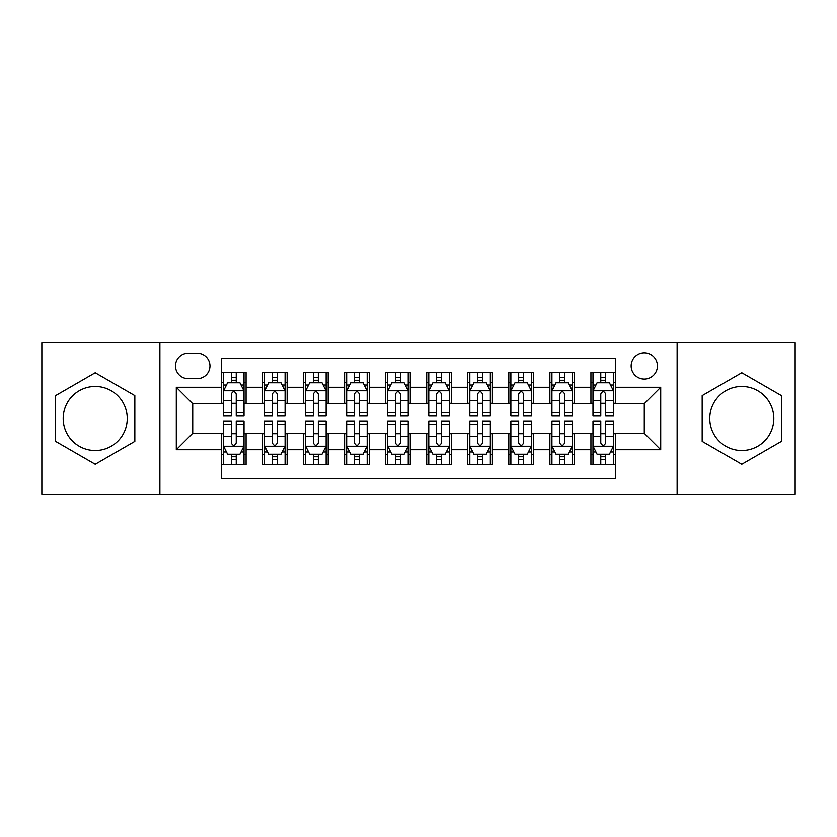 <?xml version="1.0" encoding="UTF-8"?>
<svg xmlns="http://www.w3.org/2000/svg" width="837" height="837" viewBox="0 0 837 837"><rect width="100%" height="100%" fill="white"/><g stroke="black" fill="none" stroke-linecap="round" stroke-linejoin="round"><path stroke-width="1.26" d="M741.781 386.485A32.015 32.015 0 0 0 709.766 418.5A32.015 32.015 0 0 0 741.781 450.515A32.015 32.015 0 0 0 773.806 418.5A32.015 32.015 0 0 0 741.781 386.485M644.281 352.816A13.141 13.141 0 0 0 631.15 365.957A13.141 13.141 0 0 0 644.281 379.088A13.141 13.141 0 0 0 657.422 365.957A13.141 13.141 0 0 0 644.281 352.816M95.219 450.515A32.015 32.015 0 0 1 63.193 418.5A32.015 32.015 0 0 1 95.219 386.485A32.015 32.015 0 0 1 127.234 418.5A32.015 32.015 0 0 1 95.219 450.515M677.123 494.447L795.15 494.447L795.15 342.553L677.123 342.553L677.123 494.447L159.877 494.447L159.877 342.553L41.85 342.553L41.85 494.447L159.877 494.447M615.551 372.319L590.922 372.319L590.922 387.301L574.496 387.301L574.496 403.716L590.922 403.716L590.922 387.301M574.496 387.301L574.496 372.319L549.867 372.319L549.867 387.301L533.441 387.301L533.441 403.716L549.867 403.716L549.867 387.301M533.441 387.301L533.441 372.319L508.812 372.319L508.812 387.301L492.397 387.301L492.397 403.716L508.812 403.716L508.812 387.301M492.397 387.301L492.397 372.319L467.757 372.319L467.757 387.301L451.342 387.301L451.342 403.716L467.757 403.716L467.757 387.301M451.342 387.301L451.342 372.319L426.713 372.319L426.713 387.301L410.287 387.301L410.287 403.716L426.713 403.716L426.713 387.301M410.287 387.301L410.287 372.319L385.658 372.319L385.658 387.301L369.243 387.301L369.243 403.716L385.658 403.716L385.658 387.301M369.243 387.301L369.243 372.319L344.603 372.319L344.603 387.301L328.188 387.301L328.188 403.716L344.603 403.716L344.603 387.301M328.188 387.301L328.188 372.319L303.559 372.319L303.559 387.301L287.133 387.301L287.133 403.716L303.559 403.716L303.559 387.301M287.133 387.301L287.133 372.319L262.504 372.319L262.504 403.716L246.078 403.716L246.078 372.319L221.449 372.319M221.449 464.681L246.078 464.681L246.078 433.284L262.504 433.284L262.504 464.681L287.133 464.681L287.133 433.284L303.559 433.284L303.559 449.699L287.133 449.699M303.559 449.699L303.559 464.681L328.188 464.681L328.188 433.284L344.603 433.284L344.603 449.699L328.188 449.699M344.603 449.699L344.603 464.681L369.243 464.681L369.243 433.284L385.658 433.284L385.658 449.699L369.243 449.699M385.658 449.699L385.658 464.681L410.287 464.681L410.287 433.284L426.713 433.284L426.713 449.699L410.287 449.699M426.713 449.699L426.713 464.681L451.342 464.681L451.342 433.284L467.757 433.284L467.757 449.699L451.342 449.699M467.757 449.699L467.757 464.681L492.397 464.681L492.397 433.284L508.812 433.284L508.812 449.699L492.397 449.699M508.812 449.699L508.812 464.681L533.441 464.681L533.441 433.284L549.867 433.284L549.867 449.699L533.441 449.699M549.867 449.699L549.867 464.681L574.496 464.681L574.496 433.284L590.922 433.284L590.922 449.699L574.496 449.699M188.199 378.68L197.229 378.68A12.722 12.722 0 0 0 209.961 365.957A12.722 12.722 0 0 0 197.229 353.224L188.199 353.224A12.722 12.722 0 0 0 175.477 365.957A12.722 12.722 0 0 0 188.199 378.68M677.123 342.553L159.877 342.553M615.551 387.301L615.551 358.56L221.449 358.56L221.449 403.716L192.719 403.716L192.719 433.284L221.449 433.284L221.449 478.44L615.551 478.44L615.551 433.284L644.281 433.284L644.281 403.716L615.551 403.716L615.551 387.301L660.707 387.301L660.707 449.699L615.551 449.699M221.449 449.699L176.293 449.699L176.293 387.301L221.449 387.301M590.922 449.699L590.922 464.681L615.551 464.681M221.449 382.582L223.5 382.582M231.305 382.582L236.233 382.582M244.027 382.582L246.078 382.582M221.449 403.308L223.5 403.308M231.305 403.308L236.233 403.308M244.027 403.308L246.078 403.308M221.449 433.692L223.5 433.692M231.305 433.692L236.233 433.692M244.027 433.692L246.078 433.692M221.449 454.418L223.5 454.418M231.305 454.418L236.233 454.418M244.027 454.418L246.078 454.418M262.504 403.308L264.555 403.308M272.36 403.308L277.277 403.308M285.082 403.308L287.133 403.308M262.504 382.582L264.555 382.582M272.36 382.582L277.277 382.582M285.082 382.582L287.133 382.582M262.504 433.692L264.555 433.692M272.36 433.692L277.277 433.692M285.082 433.692L287.133 433.692M262.504 454.418L264.555 454.418M272.36 454.418L277.277 454.418M285.082 454.418L287.133 454.418M303.559 433.692L305.61 433.692M313.404 433.692L318.332 433.692M326.137 433.692L328.188 433.692M303.559 454.418L305.61 454.418M313.404 454.418L318.332 454.418M326.137 454.418L328.188 454.418M303.559 382.582L305.61 382.582M313.404 382.582L318.332 382.582M326.137 382.582L328.188 382.582M303.559 403.308L305.61 403.308M313.404 403.308L318.332 403.308M326.137 403.308L328.188 403.308M344.603 433.692L346.664 433.692M354.459 433.692L359.387 433.692M367.181 433.692L369.243 433.692M344.603 454.418L346.664 454.418M354.459 454.418L359.387 454.418M367.181 454.418L369.243 454.418M344.603 382.582L346.664 382.582M354.459 382.582L359.387 382.582M367.181 382.582L369.243 382.582M344.603 403.308L346.664 403.308M354.459 403.308L359.387 403.308M367.181 403.308L369.243 403.308M385.658 433.692L387.709 433.692M395.514 433.692L400.442 433.692M408.236 433.692L410.287 433.692M385.658 454.418L387.709 454.418M395.514 454.418L400.442 454.418M408.236 454.418L410.287 454.418M385.658 382.582L387.709 382.582M395.514 382.582L400.442 382.582M408.236 382.582L410.287 382.582M385.658 403.308L387.709 403.308M395.514 403.308L400.442 403.308M408.236 403.308L410.287 403.308M426.713 433.692L428.764 433.692M436.558 433.692L441.486 433.692M449.291 433.692L451.342 433.692M426.713 454.418L428.764 454.418M436.558 454.418L441.486 454.418M449.291 454.418L451.342 454.418M426.713 382.582L428.764 382.582M436.558 382.582L441.486 382.582M449.291 382.582L451.342 382.582M426.713 403.308L428.764 403.308M436.558 403.308L441.486 403.308M449.291 403.308L451.342 403.308M467.757 433.692L469.819 433.692M477.613 433.692L482.541 433.692M490.336 433.692L492.397 433.692M467.757 454.418L469.819 454.418M477.613 454.418L482.541 454.418M490.336 454.418L492.397 454.418M467.757 382.582L469.819 382.582M477.613 382.582L482.541 382.582M490.336 382.582L492.397 382.582M467.757 403.308L469.819 403.308M477.613 403.308L482.541 403.308M490.336 403.308L492.397 403.308M508.812 433.692L510.863 433.692M518.668 433.692L523.596 433.692M531.39 433.692L533.441 433.692M508.812 454.418L510.863 454.418M518.668 454.418L523.596 454.418M531.39 454.418L533.441 454.418M508.812 382.582L510.863 382.582M518.668 382.582L523.596 382.582M531.39 382.582L533.441 382.582M508.812 403.308L510.863 403.308M518.668 403.308L523.596 403.308M531.39 403.308L533.441 403.308M549.867 433.692L551.918 433.692M559.723 433.692L564.64 433.692M572.445 433.692L574.496 433.692M549.867 454.418L551.918 454.418M559.723 454.418L564.64 454.418M572.445 454.418L574.496 454.418M549.867 382.582L551.918 382.582M559.723 382.582L564.64 382.582M572.445 382.582L574.496 382.582M549.867 403.308L551.918 403.308M559.723 403.308L564.64 403.308M572.445 403.308L574.496 403.308M590.922 433.692L592.973 433.692M600.767 433.692L605.695 433.692M613.5 433.692L615.551 433.692M590.922 454.418L592.973 454.418M600.767 454.418L605.695 454.418M613.5 454.418L615.551 454.418M590.922 382.582L592.973 382.582M600.767 382.582L605.695 382.582M613.5 382.582L615.551 382.582M590.922 403.308L592.973 403.308M600.767 403.308L605.695 403.308M613.5 403.308L615.551 403.308M192.719 403.716L176.293 387.301M192.719 433.284L176.293 449.699M660.707 387.301L644.281 403.716M660.707 449.699L644.281 433.284M95.219 464.242L134.83 441.371L134.83 395.629L95.219 372.758L55.598 395.629L55.598 441.371L95.219 464.242M781.402 395.629L741.781 372.758L702.17 395.629L702.17 441.371L741.781 464.242L781.402 441.371L781.402 395.629M236.233 377.654L231.305 377.654M244.027 412.693L236.233 412.693L236.233 416.041L244.027 416.041L244.027 390.994L239.926 382.781L227.612 382.781L223.5 390.994L223.5 416.041L231.305 416.041L231.305 412.693L223.5 412.693M223.5 390.994L223.5 372.319M244.027 390.994L244.027 372.319M231.305 382.781L231.305 372.319M236.233 372.319L236.233 382.781M236.233 412.693L236.233 394.07C234.59 390.91 232.948 390.91 231.305 394.07L231.305 412.693M231.305 459.346L236.233 459.346M223.5 424.307L231.305 424.307L231.305 420.959L223.5 420.959L223.5 446.006L227.612 454.219L239.926 454.219L244.027 446.006L244.027 420.959L236.233 420.959L236.233 424.307L244.027 424.307M244.027 446.006L244.027 464.681M223.5 446.006L223.5 464.681M236.233 454.219L236.233 464.681M231.305 464.681L231.305 454.219M231.305 424.307L231.305 442.93C232.948 446.09 234.59 446.09 236.233 442.93L236.233 424.307M277.277 377.654L272.36 377.654M285.082 412.693L277.277 412.693L277.277 416.041L285.082 416.041L285.082 390.994L280.981 382.781L268.656 382.781L264.555 390.994L264.555 416.041L272.36 416.041L272.36 412.693L264.555 412.693M264.555 390.994L264.555 372.319M285.082 390.994L285.082 372.319M272.36 382.781L272.36 372.319M277.277 372.319L277.277 382.781M277.277 412.693L277.277 394.07C275.645 390.91 274.002 390.91 272.36 394.07L272.36 412.693M318.332 377.654L313.404 377.654M326.137 412.693L318.332 412.693L318.332 416.041L326.137 416.041L326.137 390.994L322.025 382.781L309.711 382.781L305.61 390.994L305.61 416.041L313.404 416.041L313.404 412.693L305.61 412.693M305.61 390.994L305.61 372.319M326.137 390.994L326.137 372.319M313.404 382.781L313.404 372.319M318.332 372.319L318.332 382.781M318.332 412.693L318.332 394.07C316.689 390.91 315.047 390.91 313.404 394.07L313.404 412.693M359.387 377.654L354.459 377.654M367.181 412.693L359.387 412.693L359.387 416.041L367.181 416.041L367.181 390.994L363.08 382.781L350.766 382.781L346.664 390.994L346.664 416.041L354.459 416.041L354.459 412.693L346.664 412.693M346.664 390.994L346.664 372.319M367.181 390.994L367.181 372.319M354.459 382.781L354.459 372.319M359.387 372.319L359.387 382.781M359.387 412.693L359.387 394.07C357.744 390.91 356.102 390.91 354.459 394.07L354.459 412.693M400.442 377.654L395.514 377.654M408.236 412.693L400.442 412.693L400.442 416.041L408.236 416.041L408.236 390.994L404.135 382.781L391.821 382.781L387.709 390.994L387.709 416.041L395.514 416.041L395.514 412.693L387.709 412.693M387.709 390.994L387.709 372.319M408.236 390.994L408.236 372.319M395.514 382.781L395.514 372.319M400.442 372.319L400.442 382.781M400.442 412.693L400.442 394.07C398.799 390.91 397.156 390.91 395.514 394.07L395.514 412.693M272.36 459.346L277.277 459.346M264.555 424.307L272.36 424.307L272.36 420.959L264.555 420.959L264.555 446.006L268.656 454.219L280.981 454.219L285.082 446.006L285.082 420.959L277.277 420.959L277.277 424.307L285.082 424.307M285.082 446.006L285.082 464.681M264.555 446.006L264.555 464.681M277.277 454.219L277.277 464.681M272.36 464.681L272.36 454.219M272.36 424.307L272.36 442.93C273.992 446.09 275.635 446.09 277.277 442.93L277.277 424.307M313.404 459.346L318.332 459.346M305.61 424.307L313.404 424.307L313.404 420.959L305.61 420.959L305.61 446.006L309.711 454.219L322.025 454.219L326.137 446.006L326.137 420.959L318.332 420.959L318.332 424.307L326.137 424.307M326.137 446.006L326.137 464.681M305.61 446.006L305.61 464.681M318.332 454.219L318.332 464.681M313.404 464.681L313.404 454.219M313.404 424.307L313.404 442.93C315.047 446.09 316.689 446.09 318.332 442.93L318.332 424.307M354.459 459.346L359.387 459.346M346.664 424.307L354.459 424.307L354.459 420.959L346.664 420.959L346.664 446.006L350.766 454.219L363.08 454.219L367.181 446.006L367.181 420.959L359.387 420.959L359.387 424.307L367.181 424.307M367.181 446.006L367.181 464.681M346.664 446.006L346.664 464.681M359.387 454.219L359.387 464.681M354.459 464.681L354.459 454.219M354.459 424.307L354.459 442.93C356.102 446.09 357.744 446.09 359.387 442.93L359.387 424.307M395.514 459.346L400.442 459.346M387.709 424.307L395.514 424.307L395.514 420.959L387.709 420.959L387.709 446.006L391.821 454.219L404.135 454.219L408.236 446.006L408.236 420.959L400.442 420.959L400.442 424.307L408.236 424.307M408.236 446.006L408.236 464.681M387.709 446.006L387.709 464.681M400.442 454.219L400.442 464.681M395.514 464.681L395.514 454.219M395.514 424.307L395.514 442.93C397.146 446.09 398.789 446.09 400.442 442.93L400.442 424.307M441.486 377.654L436.558 377.654M449.291 412.693L441.486 412.693L441.486 416.041L449.291 416.041L449.291 390.994L445.179 382.781L432.865 382.781L428.764 390.994L428.764 416.041L436.558 416.041L436.558 412.693L428.764 412.693M428.764 390.994L428.764 372.319M449.291 390.994L449.291 372.319M436.558 382.781L436.558 372.319M441.486 372.319L441.486 382.781M441.486 412.693L441.486 394.07C439.854 390.91 438.211 390.91 436.558 394.07L436.558 412.693M436.558 459.346L441.486 459.346M428.764 424.307L436.558 424.307L436.558 420.959L428.764 420.959L428.764 446.006L432.865 454.219L445.179 454.219L449.291 446.006L449.291 420.959L441.486 420.959L441.486 424.307L449.291 424.307M449.291 446.006L449.291 464.681M428.764 446.006L428.764 464.681M441.486 454.219L441.486 464.681M436.558 464.681L436.558 454.219M436.558 424.307L436.558 442.93C438.201 446.09 439.843 446.09 441.486 442.93L441.486 424.307M482.541 377.654L477.613 377.654M490.336 412.693L482.541 412.693L482.541 416.041L490.336 416.041L490.336 390.994L486.234 382.781L473.92 382.781L469.819 390.994L469.819 416.041L477.613 416.041L477.613 412.693L469.819 412.693M469.819 390.994L469.819 372.319M490.336 390.994L490.336 372.319M477.613 382.781L477.613 372.319M482.541 372.319L482.541 382.781M482.541 412.693L482.541 394.07C480.898 390.91 479.256 390.91 477.613 394.07L477.613 412.693M477.613 459.346L482.541 459.346M469.819 424.307L477.613 424.307L477.613 420.959L469.819 420.959L469.819 446.006L473.92 454.219L486.234 454.219L490.336 446.006L490.336 420.959L482.541 420.959L482.541 424.307L490.336 424.307M490.336 446.006L490.336 464.681M469.819 446.006L469.819 464.681M482.541 454.219L482.541 464.681M477.613 464.681L477.613 454.219M477.613 424.307L477.613 442.93C479.256 446.09 480.898 446.09 482.541 442.93L482.541 424.307M523.596 377.654L518.668 377.654M531.39 412.693L523.596 412.693L523.596 416.041L531.39 416.041L531.39 390.994L527.289 382.781L514.975 382.781L510.863 390.994L510.863 416.041L518.668 416.041L518.668 412.693L510.863 412.693M510.863 390.994L510.863 372.319M531.39 390.994L531.39 372.319M518.668 382.781L518.668 372.319M523.596 372.319L523.596 382.781M523.596 412.693L523.596 394.07C521.953 390.91 520.311 390.91 518.668 394.07L518.668 412.693M518.668 459.346L523.596 459.346M510.863 424.307L518.668 424.307L518.668 420.959L510.863 420.959L510.863 446.006L514.975 454.219L527.289 454.219L531.39 446.006L531.39 420.959L523.596 420.959L523.596 424.307L531.39 424.307M531.39 446.006L531.39 464.681M510.863 446.006L510.863 464.681M523.596 454.219L523.596 464.681M518.668 464.681L518.668 454.219M518.668 424.307L518.668 442.93C520.311 446.09 521.953 446.09 523.596 442.93L523.596 424.307M564.64 377.654L559.723 377.654M572.445 412.693L564.64 412.693L564.64 416.041L572.445 416.041L572.445 390.994L568.344 382.781L556.019 382.781L551.918 390.994L551.918 416.041L559.723 416.041L559.723 412.693L551.918 412.693M551.918 390.994L551.918 372.319M572.445 390.994L572.445 372.319M559.723 382.781L559.723 372.319M564.64 372.319L564.64 382.781M564.64 412.693L564.64 394.07C563.008 390.91 561.365 390.91 559.723 394.07L559.723 412.693M559.723 459.346L564.64 459.346M551.918 424.307L559.723 424.307L559.723 420.959L551.918 420.959L551.918 446.006L556.019 454.219L568.344 454.219L572.445 446.006L572.445 420.959L564.64 420.959L564.64 424.307L572.445 424.307M572.445 446.006L572.445 464.681M551.918 446.006L551.918 464.681M564.64 454.219L564.64 464.681M559.723 464.681L559.723 454.219M559.723 424.307L559.723 442.93C561.355 446.09 562.998 446.09 564.64 442.93L564.64 424.307M605.695 377.654L600.767 377.654M613.5 412.693L605.695 412.693L605.695 416.041L613.5 416.041L613.5 390.994L609.388 382.781L597.074 382.781L592.973 390.994L592.973 416.041L600.767 416.041L600.767 412.693L592.973 412.693M592.973 390.994L592.973 372.319M613.5 390.994L613.5 372.319M600.767 382.781L600.767 372.319M605.695 372.319L605.695 382.781M605.695 412.693L605.695 394.07C604.052 390.91 602.41 390.91 600.767 394.07L600.767 412.693M600.767 459.346L605.695 459.346M592.973 424.307L600.767 424.307L600.767 420.959L592.973 420.959L592.973 446.006L597.074 454.219L609.388 454.219L613.5 446.006L613.5 420.959L605.695 420.959L605.695 424.307L613.5 424.307M613.5 446.006L613.5 464.681M592.973 446.006L592.973 464.681M605.695 454.219L605.695 464.681M600.767 464.681L600.767 454.219M600.767 424.307L600.767 442.93C602.41 446.09 604.052 446.09 605.695 442.93L605.695 424.307M262.504 449.699L246.078 449.699M262.504 387.301L246.078 387.301M243.923 390.785L223.605 390.785M223.5 385.041L226.482 385.041M241.056 385.041L244.027 385.041M231.305 400.515L223.5 400.515M244.027 400.515L236.233 400.515M236.233 380.27L231.305 380.27M223.605 446.215L243.923 446.215M244.027 451.959L241.056 451.959M226.482 451.959L223.5 451.959M236.233 436.485L244.027 436.485M223.5 436.485L231.305 436.485M231.305 456.73L236.233 456.73M284.978 390.785L264.659 390.785M264.555 385.041L267.537 385.041M282.111 385.041L285.082 385.041M272.36 400.515L264.555 400.515M285.082 400.515L277.277 400.515M277.277 380.27L272.36 380.27M326.032 390.785L305.714 390.785M305.61 385.041L308.581 385.041M323.155 385.041L326.137 385.041M313.404 400.515L305.61 400.515M326.137 400.515L318.332 400.515M318.332 380.27L313.404 380.27M367.087 390.785L346.759 390.785M346.664 385.041L349.636 385.041M364.21 385.041L367.181 385.041M354.459 400.515L346.664 400.515M367.181 400.515L359.387 400.515M359.387 380.27L354.459 380.27M408.132 390.785L387.813 390.785M387.709 385.041L390.691 385.041M405.265 385.041L408.236 385.041M395.514 400.515L387.709 400.515M408.236 400.515L400.442 400.515M400.442 380.27L395.514 380.27M264.659 446.215L284.978 446.215M285.082 451.959L282.111 451.959M267.537 451.959L264.555 451.959M277.277 436.485L285.082 436.485M264.555 436.485L272.36 436.485M272.36 456.73L277.277 456.73M305.714 446.215L326.032 446.215M326.137 451.959L323.155 451.959M308.581 451.959L305.61 451.959M318.332 436.485L326.137 436.485M305.61 436.485L313.404 436.485M313.404 456.73L318.332 456.73M346.759 446.215L367.087 446.215M367.181 451.959L364.21 451.959M349.636 451.959L346.664 451.959M359.387 436.485L367.181 436.485M346.664 436.485L354.459 436.485M354.459 456.73L359.387 456.73M387.813 446.215L408.132 446.215M408.236 451.959L405.265 451.959M390.691 451.959L387.709 451.959M400.442 436.485L408.236 436.485M387.709 436.485L395.514 436.485M395.514 456.73L400.442 456.73M449.187 390.785L428.868 390.785M428.764 385.041L431.735 385.041M446.309 385.041L449.291 385.041M436.558 400.515L428.764 400.515M449.291 400.515L441.486 400.515M441.486 380.27L436.558 380.27M428.868 446.215L449.187 446.215M449.291 451.959L446.309 451.959M431.735 451.959L428.764 451.959M441.486 436.485L449.291 436.485M428.764 436.485L436.558 436.485M436.558 456.73L441.486 456.73M490.241 390.785L469.913 390.785M469.819 385.041L472.79 385.041M487.364 385.041L490.336 385.041M477.613 400.515L469.819 400.515M490.336 400.515L482.541 400.515M482.541 380.27L477.613 380.27M469.913 446.215L490.241 446.215M490.336 451.959L487.364 451.959M472.79 451.959L469.819 451.959M482.541 436.485L490.336 436.485M469.819 436.485L477.613 436.485M477.613 456.73L482.541 456.73M531.286 390.785L510.968 390.785M510.863 385.041L513.845 385.041M528.419 385.041L531.39 385.041M518.668 400.515L510.863 400.515M531.39 400.515L523.596 400.515M523.596 380.27L518.668 380.27M510.968 446.215L531.286 446.215M531.39 451.959L528.419 451.959M513.845 451.959L510.863 451.959M523.596 436.485L531.39 436.485M510.863 436.485L518.668 436.485M518.668 456.73L523.596 456.73M572.341 390.785L552.022 390.785M551.918 385.041L554.889 385.041M569.463 385.041L572.445 385.041M559.723 400.515L551.918 400.515M572.445 400.515L564.64 400.515M564.64 380.27L559.723 380.27M552.022 446.215L572.341 446.215M572.445 451.959L569.463 451.959M554.889 451.959L551.918 451.959M564.64 436.485L572.445 436.485M551.918 436.485L559.723 436.485M559.723 456.73L564.64 456.73M613.395 390.785L593.077 390.785M592.973 385.041L595.944 385.041M610.518 385.041L613.5 385.041M600.767 400.515L592.973 400.515M613.5 400.515L605.695 400.515M605.695 380.27L600.767 380.27M593.077 446.215L613.395 446.215M613.5 451.959L610.518 451.959M595.944 451.959L592.973 451.959M605.695 436.485L613.5 436.485M592.973 436.485L600.767 436.485M600.767 456.73L605.695 456.73"/></g></svg>
